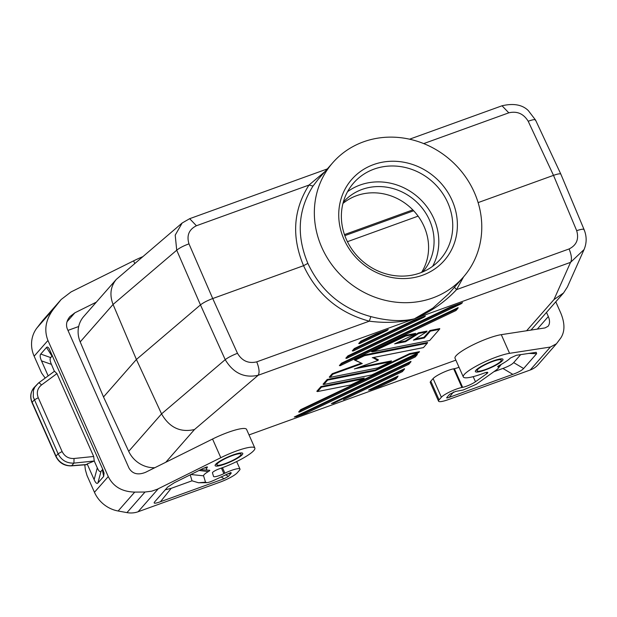 <?xml version="1.0" encoding="UTF-8"?>
<svg xmlns="http://www.w3.org/2000/svg" width="617" height="617" viewBox="0 0 617 617"><rect width="100%" height="100%" fill="white"/><g stroke="black" fill="none" stroke-linecap="round" stroke-linejoin="round"><path stroke-width="0.93" d="M116.251 279.439L83.727 316.513A26.415 24.21 -138.7 0 0 80.202 341.911L103.517 396.962L136.403 359.48L113.065 304.459C109.425 294.957 110.489 286.62 116.251 279.439L182.192 222.976M182.154 223.007L189.666 218.688L196.422 225.753C188.949 229.501 186.473 235.54 188.979 243.862C183.588 245.813 179.501 247.934 176.717 250.217L175.213 235.131L182.177 222.984M154.813 467.717A26.415 24.21 41.3 0 1 128.698 451.336L161.554 413.884L136.403 359.48L200.463 304.898C203.286 302.685 207.374 300.564 212.726 298.543L303.556 265.703C291.44 236.727 293.245 209.842 308.986 185.061L325.028 171.534M413.467 320.346L413.675 320.979L423.987 317.223L425.406 316.035L413.467 320.346L354.335 348.528L354.976 348.952L413.675 320.979M241.039 454.166L240.831 453.711A13.212 2.383 156.1 0 0 239.897 453.294C238.509 453.726 241.825 452.23 232.725 455.13C224.349 458.516 219.112 461.285 216.999 463.444A13.212 2.383 156.1 0 0 216.683 464.416L216.883 464.871A13.212 2.383 156.1 0 0 227.673 462.65A13.212 2.383 156.1 0 0 240.561 455.323A13.212 2.383 156.1 0 0 241.039 454.166A13.212 2.383 156.1 0 0 238.447 453.857A13.212 2.383 156.1 0 0 226.678 457.937A13.212 2.383 156.1 0 0 217.354 463.714A13.212 2.383 156.1 0 0 216.883 464.871M316.829 391.286L320.971 386.558L364.254 377.99L363.668 378.784L350.649 384.977L317.462 391.571L316.829 391.286M395.844 379.008L398.096 376.054L368.534 390.145L370.763 389.813L397.564 377.041L395.844 379.008L380.704 386.219L370.763 389.813M323.046 384.198L327.187 379.478L375.398 369.93L375.452 370.64L409.688 354.32L418.727 352.531L371.658 374.966L323.678 384.491L323.046 384.198M418.727 352.531L419.498 351.659L409.634 353.618L375.398 369.93M415.172 356.973L299.492 412.117L298.651 412.002L300.718 409.642L417.424 354.027L415.241 356.95L417.215 354.736M455.901 310.552L340.222 365.688L339.381 365.58L341.456 363.22L458.161 307.598L455.971 310.528L457.945 308.315M372.753 357.629L377.92 360.451L378.406 359.804L373.609 357.482M355.014 368.727L390.708 361.763L391.479 360.899L358.832 367.362M377.743 367.909L329.894 377.403L329.254 377.118L332.27 373.686L361.153 363.243M427.434 343.091L427.55 342.481L364.539 354.96L354.359 359.811L355.207 360.143L364.593 355.67L427.195 343.268L423.455 347.61L427.195 343.268M410.768 362.086L410.984 361.369L294.278 416.984L296.507 416.652L410.452 362.349L408.801 364.292L410.452 362.349M346.661 358.346L345.821 358.23L347.895 355.87L450.595 306.927L462.534 302.615L461.115 303.803L346.661 358.346L348.528 356.302L450.803 307.559L461.115 303.803M376.339 333.766L388.278 329.455L386.859 330.643L359.549 343.654L358.708 343.546L360.783 341.186L376.339 333.766L376.555 334.399L386.859 330.643M404.328 369.429L404.544 368.711L331.406 403.564L333.635 403.233L404.012 369.699L402.353 371.642L404.012 369.699M414.871 334.221L415.642 333.357L405.778 335.309L371.542 351.621L372.475 351.852L405.832 336.01L414.871 334.221L394.641 343.862L405.593 341.695L418.696 333.465L426.524 331.915L413.421 340.144L424.365 337.977L430.35 331.159L439.389 329.37L429.671 340.53L439.389 329.37M426.524 331.915L427.033 331.098L418.496 332.787L405.384 341.024L397.248 342.628M439.628 329.185L439.751 328.583L429.887 330.535L423.902 337.352L415.125 339.088M423.624 317.385L353.109 351.004L352.268 350.888L354.335 348.528M455.87 360.151L249.021 434.923M256.734 361.855C248.458 363.791 242.041 360.937 237.476 353.294C232.146 355.392 228.059 357.505 225.213 359.649C233.295 373.115 244.286 378.321 258.184 375.267C259.718 372.645 259.233 368.172 256.734 361.855L369.298 321.172L370.879 316.598C341.779 308.708 320.778 290.969 307.868 263.374L303.556 265.703C316.999 294.425 338.918 312.912 369.298 321.172C385.972 323.323 400.996 322.537 414.369 318.812C402.168 321.735 387.677 320.994 370.879 316.598M80.202 341.911L113.065 304.459L176.717 250.217L200.463 304.898L225.213 359.649L161.554 413.884C169.39 427.542 180.365 432.756 194.486 429.532L258.184 375.267L414.369 318.812L432.941 308.053L448.752 293.754L463.313 277.156A86.804 79.539 -138.7 0 1 321.819 247.471A86.804 79.539 -138.7 0 1 332.81 162.664A86.804 79.539 -138.7 0 1 474.303 192.35A86.804 79.539 -138.7 0 1 463.313 277.156M409.549 139.203L502.037 105.777C513.568 103.108 522.321 104.705 528.299 110.574L535.541 120.03L560.861 174.171L584.06 229.524C586.836 236.288 586.836 242.967 584.068 249.546L570.555 262.348C572.09 259.734 571.604 255.261 569.105 248.944C576.587 245.18 579.116 239.088 576.687 230.673C581.854 228.976 584.291 228.737 584.014 229.948M560.861 174.171C560.259 173.454 557.807 173.855 553.503 175.359L478.113 202.607M477.581 369.652A13.212 2.383 -23.9 0 1 486.898 363.876A13.212 2.383 -23.9 0 1 498.675 359.796A13.212 2.383 -23.9 0 1 501.259 360.104A13.212 2.383 -23.9 0 1 500.78 361.261A13.212 2.383 -23.9 0 1 487.9 368.588A13.212 2.383 -23.9 0 1 477.103 370.809A13.212 2.383 -23.9 0 1 477.581 369.652M502.037 105.777L508.794 112.834C517.085 110.89 523.548 113.698 528.198 121.248C533.296 119.405 535.733 119.166 535.517 120.523M421.55 272.413A52.838 48.419 41.3 0 0 424.041 226.416A52.838 48.419 41.3 0 0 342.952 203.456M422.707 271.935A52.838 48.419 41.3 0 0 422.83 271.796A52.838 48.419 41.3 0 0 429.525 220.176A52.838 48.419 41.3 0 0 343.399 202.106A52.838 48.419 41.3 0 0 343.268 202.245M584.029 249.63L567.393 286.974L563.56 292.952L531.036 330.018A26.415 24.21 -138.7 0 1 530.982 330.087M563.56 292.952L553.958 299.6L570.555 262.348L414.369 318.812C431.021 311.685 445.081 301.952 456.549 289.628L454.436 287.275M128.698 451.336L103.517 396.962M477.103 370.809L476.902 370.354A13.212 2.383 -23.9 0 1 477.219 369.382C479.332 367.223 484.569 364.454 492.944 361.068C502.045 358.168 498.729 359.665 500.125 359.233A13.212 2.383 -23.9 0 1 501.058 359.649L501.259 360.104M550.364 347.039L509.565 353.325A28.305 5.106 -23.9 0 0 479.694 364.308A28.305 5.106 -23.9 0 0 463.305 376.925A28.305 5.106 -23.9 0 0 483.705 373.231A5.661 1.018 156.1 0 1 487.785 372.491A5.661 1.018 156.1 0 1 486.774 373.678L475.46 381.753A9.054 1.635 -23.9 0 1 462.65 387.345L454.374 368.681L453.68 368.812A13.212 2.383 -23.9 0 0 442.034 372.984A13.212 2.383 -23.9 0 0 433.103 378.576L430.813 381.183A15.093 2.723 156.1 0 0 430.273 382.509L438.54 401.173A15.093 2.723 156.1 0 0 448.358 399.6L530.211 370.015A22.644 20.747 41.3 0 0 538.209 364.585L556.472 343.762L550.364 347.039L530.211 370.015M555.786 301.813L560.745 312.996C565.01 323.285 564.995 331.661 560.691 338.124L556.472 343.762M537.299 329.116L548.336 316.536L546.5 312.403M548.336 316.536C550.009 320.632 549.917 323.886 548.05 326.293L544.996 327.928L501.289 334.661L509.565 353.325M463.305 376.925L455.03 358.261A28.305 5.106 -23.9 0 1 471.427 345.643A28.305 5.106 -23.9 0 1 501.289 334.661M497.888 366.405L497.958 366.891A13.212 2.383 156.1 0 1 498.274 368.241A13.212 2.383 156.1 0 1 496.222 370.038L476.231 384.306L463.159 390.013L455.539 391.456L449.662 394.24L446.816 397.495C446.315 398.15 447.109 398.104 449.191 397.363L512.835 374.357C518.288 372.36 521.882 370.416 523.617 368.519L536.628 353.688L528.561 353.394M499.215 365.511L497.958 366.891C497.356 366.753 497.911 366.213 499.623 365.287A24.533 4.427 156.1 0 0 510.39 358.03L516.367 355.276L536.204 352.322L536.628 353.688M438.54 401.173A15.093 2.723 156.1 0 1 439.08 399.855L441.379 397.24A13.212 2.383 -23.9 0 1 450.302 391.648A13.212 2.383 -23.9 0 1 461.948 387.476L462.65 387.345M520.702 354.605L513.683 362.603C511.94 364.5 508.354 366.444 502.901 368.442L493.916 371.689M459.017 367.254A9.054 1.635 -23.9 0 1 454.374 368.681M96.337 302.145L74.865 312.811L69.922 316.598C66.582 320.678 65.726 324.804 67.338 328.977L128.999 468.118C132.462 473.925 137.977 475.329 145.543 472.321L212.549 439.026L220.817 457.698A28.305 5.106 156.1 0 1 254.836 448.05A28.305 5.106 156.1 0 1 219.536 468.727A5.661 1.018 156.1 0 0 212.464 472.838L213.544 476.432A9.054 1.635 156.1 0 0 213.559 476.463A9.054 1.635 156.1 0 0 223.894 473.648L224.897 473.162L222.467 467.678M78.683 326.516L67.963 330.388M142.519 256.78A28.305 5.106 156.1 0 0 133.596 260.86L71.032 291.941L61.152 299.515L53.579 308.978C45.704 319.513 43.83 330.01 47.949 340.468L108.26 476.563C113.22 486.597 122.043 491.772 134.73 492.096L145.018 492.027L126.955 512.611A22.644 20.747 -138.7 0 0 138.108 511.748L219.96 482.162A15.093 2.723 -23.9 0 0 237.206 472.823L239.496 470.216A13.212 2.383 156.1 0 0 239.974 469.051A13.212 2.383 156.1 0 0 224.897 473.162M61.152 299.515L42.882 320.339A22.644 20.747 41.3 0 0 42.141 321.233L36.989 327.889A30.194 27.665 41.3 0 0 34.143 356.194L41.609 373.038L45.188 378.074M84.776 464.832L85.377 469.815L86.997 475.452L94.455 492.289A30.194 27.665 41.3 0 0 118.132 511.007L126.955 512.611M48.165 375.892L41.493 360.852L51.435 364.377L54.389 371.326M32.022 402.639L55.877 456.472A3.771 0.679 -23.9 0 1 56.016 456.14L32.161 402.307A15.093 13.836 -138.7 0 1 34.074 387.561C30.472 392.057 29.786 397.078 32.022 402.639A3.771 0.679 -23.9 0 1 32.161 402.307L34.236 399.939L38.254 397.718C36.357 392.62 37.421 388.378 41.462 385C40.036 383.311 39.033 382.663 38.447 383.057L34.768 387.16L33.426 390.399L33.287 397.047L58.091 453.773C61.445 460.267 66.721 463.375 73.924 463.112L94.254 460.999L97.301 467.871C98.789 471.18 100.047 472.306 101.049 471.257L102.345 469.792L103.664 476.432L104.072 473.123L102.9 469.637L49.152 348.705C48.118 347.086 47.239 346.677 46.514 347.464L40.737 354.058C39.789 355.238 40.043 357.498 41.493 360.852M103.664 476.432L97.879 483.018L101.049 471.257M55.877 456.472C59.139 462.866 64.299 466.005 71.348 465.874L86.311 464.709L87.174 463.938L94.131 479.633C95.627 482.934 96.877 484.067 97.879 483.018M102.345 469.792L102.7 469.182M52.437 355.762L50.671 357.582C49.73 358.762 49.977 361.03 51.435 364.377M41.462 385L56.949 373.601L54.481 371.249M56.949 373.601L93.676 456.487L94.254 460.999M34.074 387.561L38.447 383.057M94.146 461.046L87.174 463.938M71.348 465.874A3.771 1.126 -94.4 0 0 71.649 465.696L73.924 463.112L74.032 458.493C68.603 458.732 64.623 456.41 62.109 451.544L58.091 453.773L56.016 456.14A15.093 13.836 -138.7 0 0 71.649 465.696L86.658 464.532M254.836 448.05L246.569 429.386A28.305 5.106 156.1 0 0 212.549 439.026M228.421 476.386L224.11 478.723L160.459 501.729C155.253 503.588 153.278 503.696 154.52 502.053L167.677 487.052L174.364 482.725L203.047 468.48L206.865 466.922L207.428 467L207.127 467.655A24.533 4.427 156.1 0 0 208.261 470.231A24.533 4.427 156.1 0 0 209.263 470.239C210.166 470.223 209.857 470.678 208.33 471.589A13.212 2.383 156.1 0 0 203.587 475.823L205.492 482.17L206.942 482.679C208.723 482.502 211.762 481.391 216.058 479.332L230.92 472.483L231.205 473.208L228.421 476.386L225.629 474.728M145.018 492.027L151.72 491.178L157.358 489.212L220.817 457.698M206.942 482.679L198.535 482.772L192.018 480.813L171.194 488.34L165.263 489.805M190.229 474.851L192.018 480.813M208.33 471.589L199.044 470.47M208.261 470.231L200.726 469.63M203.649 468.195L207.127 467.655M413.66 210.767L344.841 235.648M412.819 209.888L344.471 234.599M347.564 191.686A57.743 52.915 -138.7 0 1 433.836 218.619A57.743 52.915 -138.7 0 1 432.617 266.313M333.242 403.387L333.635 403.233M299.631 412.04L301.358 410.074L300.718 409.642M307.868 263.374C296.214 235.54 297.942 209.765 313.027 186.049L318.249 179.262L332.81 162.664M313.027 186.049L308.986 185.061L196.422 225.753M344.031 239.442A61.515 56.371 41.3 0 0 422.576 275.228A61.515 56.371 41.3 0 0 452.091 200.378A61.515 56.371 41.3 0 0 373.547 164.592A61.515 56.371 41.3 0 0 344.031 239.442M418.496 332.787L418.696 333.465M405.384 341.024L405.593 341.695M323.848 384.43L327.65 380.103L327.187 379.478M346.345 239.381A57.743 52.915 41.3 0 0 440.469 259.125A57.743 52.915 41.3 0 0 447.78 202.715A57.743 52.915 41.3 0 0 353.657 182.964A57.743 52.915 41.3 0 0 346.345 239.381M386.497 330.805L359.549 343.654M359.696 343.576L361.415 341.61L360.783 341.186M450.595 306.927L450.803 307.559M347.895 355.87L348.528 356.302M317.639 391.517L321.434 387.183L320.971 386.558M306.433 413.066L296.507 416.652M370.37 389.967L380.704 386.219M409.634 353.618L409.688 354.32M429.887 330.535L430.35 331.159M423.902 337.352L424.365 337.977M405.778 335.309L405.832 336.01M340.36 365.611L342.088 363.644L341.456 363.22M364.539 354.96L364.593 355.67M354.644 360.097L362.256 363.552L355.207 360.143M330.064 377.349L332.841 374.187L332.27 373.686M418.102 216.143L347.433 241.687M188.979 243.862L212.726 298.543L237.476 353.294M353.248 350.926L354.976 348.952M526.617 330.758L553.958 299.6M165.772 462.272L194.486 429.532M576.687 230.673L553.503 175.359L528.198 121.248M486.227 372.452L486.774 373.678M485.193 369.999A15.093 2.723 -23.9 0 1 475.923 370.246A15.093 2.723 -23.9 0 1 493.168 360.914A15.093 2.723 -23.9 0 1 502.439 360.66A15.093 2.723 -23.9 0 1 485.193 369.999M453.51 391.972L449.191 397.363M502.901 368.442L512.835 374.357M513.683 362.603L523.617 368.519M433.103 378.576L441.379 397.24M439.08 399.855L430.813 381.183M473.193 376.655L475.46 381.753M461.948 387.476L453.68 368.812M67.006 321.765L74.865 312.811M134.73 263.413L133.596 260.86M94.455 492.289L108.26 476.563M34.143 356.194L47.949 340.468M40.737 354.058L50.671 357.582M51.967 356.109L46.514 347.464M38.254 397.718L62.109 451.544M94.131 479.633L97.301 467.871M74.032 458.493L93.676 456.487M232.941 454.976A15.093 2.723 156.1 0 0 215.695 464.308A15.093 2.723 156.1 0 0 224.974 464.061A15.093 2.723 156.1 0 0 242.219 454.721A15.093 2.723 156.1 0 0 232.941 454.976M158.26 488.772L138.108 511.748M205.492 482.17L198.535 482.772M203.587 475.823L190.892 474.519M231.205 473.208L226.917 474.111M160.459 501.729L171.194 488.34M224.11 478.723L221.079 476.918M118.132 511.007L134.73 492.096M36.989 327.889L53.579 308.978M42.141 321.233L60.204 300.649M223.894 473.648L221.418 468.064M402.284 371.665L343.576 399.639M301.358 410.074L416.899 355.006M423.702 143.599L508.794 112.834M463.598 276.832L456.549 289.628L569.105 248.944M390.708 361.763L377.874 367.886M377.92 360.451L354.382 368.958M423.401 347.595L372.275 357.721M332.841 374.187L362.256 363.552M342.088 363.644L457.629 308.577M429.609 340.515L372.761 351.775M361.415 341.61L376.555 334.399M408.724 364.315L306.456 413.058M460.752 303.965L346.808 358.269M327.65 380.103L375.452 370.64M321.434 387.183L363.49 378.861M423.987 317.223L353.109 351.004M189.666 218.688L327.318 168.927M498.274 368.241L501.274 364.377M38.524 382.987L54.543 371.195M236.65 461.562L239.974 469.051M402.353 371.642L343.576 399.654M390.885 361.693L377.835 367.909M455.971 310.528L340.222 365.688M415.241 356.95L299.492 412.117M363.668 378.784L350.618 385L317.462 391.571M378.051 360.413L354.706 368.85M296.114 416.807L306.448 413.074L408.801 364.292M418.904 352.454L371.619 374.989M415.048 334.152L394.818 343.792M423.455 347.61L372.537 357.69M395.913 378.985L380.697 386.234M377.812 367.917L329.894 377.403M426.686 331.83L413.583 340.06M429.671 340.53L372.475 351.852M371.604 374.997L323.678 384.491"/></g></svg>
